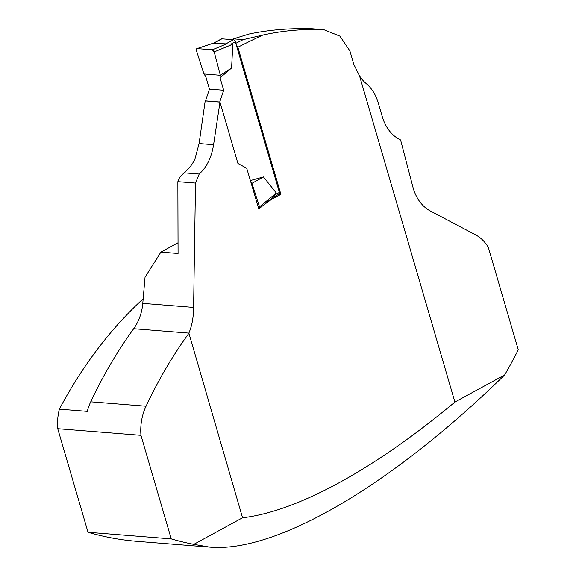 <?xml version="1.0" encoding="UTF-8"?>
<svg xmlns="http://www.w3.org/2000/svg" width="576" height="576" viewBox="0 0 576 576"><rect width="100%" height="100%" fill="white"/><g stroke="black" fill="none" stroke-linecap="round" stroke-linejoin="round"><path stroke-width="0.86" d="M179.993 177.026L184.01 172.836C188.438 169.423 192.06 164.873 194.875 159.185L199.094 143.546L205.186 100.93L219.982 102.11L213.588 144.698C211.514 157.478 206.719 167.263 199.202 174.046L195.509 183.089L193.594 307.418C193.529 317.326 191.959 325.886 188.87 333.101L242.554 517.774C297.151 511.452 373.867 469.649 454.91 402.055L359.554 75.953L353.844 64.418L349.906 50.94L339.912 36.137L323.683 29.642L312.552 28.8C290.477 28.066 269.345 29.801 249.149 34.02L233.431 38.851A298.649 86.011 -16.3 0 0 231.826 39.614M272.549 197.683L279.058 194.141A2.074 1.195 -118.6 0 0 279.396 192.42L275.616 194.486L273.204 197.15L259.308 208.577A2.074 1.195 -118.6 0 1 258.768 208.735L246.701 168.221L237.931 163.49L219.982 102.11M235.8 43.337A428.818 123.502 163.7 0 1 243.209 39.636L262.728 35.1A425.362 122.501 -16.3 0 0 237.874 47.239L280.908 194.407L272.318 198.814L263.801 204.883M262.728 35.1C281.714 30.845 301.478 28.994 322.02 29.556M177.869 242.856L160.884 252.108L178.063 253.476L177.862 181.685L179.698 177.242M243.209 39.636L233.431 38.851M236.527 45.799L237.874 47.239M359.554 75.953A42.192 32.227 94.5 0 0 366.314 83.7A42.192 32.227 94.5 0 1 378.259 102.938L382.262 116.618A42.192 32.227 94.5 0 0 400.586 139.939L412.862 186.912A42.192 32.227 -85.5 0 0 430.279 210.953L475.718 234.936A42.192 32.227 94.5 0 1 488.297 247.306L518.263 349.783A416.714 318.283 -85.5 0 1 504.655 374.947C391.039 485.957 275.839 553.154 209.556 547.099L193.802 544.342A416.714 318.283 -85.5 0 1 171.238 538.884L88.02 532.267A416.714 318.283 94.5 0 0 137.326 541.354L209.556 547.099M160.884 252.108L145.03 277.265L142.776 303.379A42.192 32.227 -85.5 0 1 133.682 328.716A418.442 319.601 94.5 0 0 90.72 401.81A44.957 34.337 -85.5 0 0 87.286 411.365L59.386 409.147A416.714 318.283 -85.5 0 1 143.172 298.764M454.91 402.055L504.655 374.947M312.552 28.8L323.683 29.642M171.238 538.884L140.954 435.319L57.737 428.702L88.02 532.267M140.954 435.319A44.957 34.337 -85.5 0 1 146.038 406.217A418.442 319.601 -85.5 0 1 188.683 333.554M193.802 544.342L242.554 517.774M184.01 172.836L199.202 174.046M59.386 409.147A44.957 34.337 94.5 0 0 57.737 428.702M195.509 183.089L177.862 181.685M271.274 198.734L272.318 198.814M278.863 194.242L280.908 194.407M279.396 192.42L235.339 41.76A2.074 1.195 -118.6 0 0 233.446 39.744L221.875 38.822A2.074 1.195 -118.6 0 0 221.443 38.909L214.056 42.934L196.841 48.643A2.074 1.195 -118.6 0 0 196.409 50.486L203.983 73.98L205.812 76.694L209.448 89.136L205.459 100.951M221.875 38.822L213.725 43.272L232.805 44.215L231.588 67.982L220.349 75.283L220.054 77.832L231.588 67.982M219.701 102.082L223.69 90.266L220.054 77.832M250.315 180.583L263.448 176.94L276.322 193.032L275.616 194.486M232.805 44.215L214.207 51.905A2.074 1.195 61.4 0 0 212.292 49.81L197.165 48.607L213.97 42.984M212.292 49.81L226.404 43.97M214.207 51.905L220.349 75.283L203.983 73.98M259.308 208.577A2.074 1.195 -118.6 0 0 259.517 206.849L276.322 193.032M263.448 176.94L251.95 183.355L250.502 181.21M259.517 206.849L251.95 183.355M219.672 102.002L205.43 100.872M223.69 90.266L209.448 89.136M220.349 75.283L214.207 51.905L212.292 49.81L197.165 48.607L196.409 50.486L203.983 73.98L220.349 75.283M213.588 144.698L199.094 143.546M193.594 307.418L142.776 303.379M188.87 333.101L133.682 328.716M146.038 406.217L90.72 401.81M235.339 41.76L231.559 43.819M233.446 39.744L225.295 44.186"/></g></svg>
